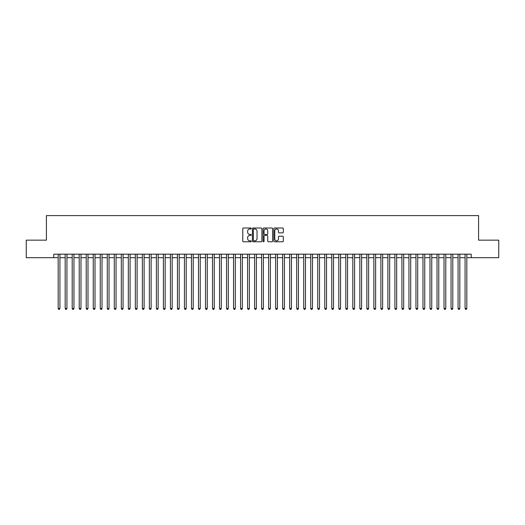 <?xml version="1.0" encoding="UTF-8"?>
<svg xmlns="http://www.w3.org/2000/svg" width="525" height="525" viewBox="0 0 525 525"><rect width="100%" height="100%" fill="white"/><g stroke="black" fill="none" stroke-linecap="round" stroke-linejoin="round"><path stroke-width="0.79" d="M251.278 228.487A0.479 0.479 0 0 0 250.793 228.007L243.475 228.007A0.689 0.689 0 0 0 242.786 228.697L242.786 241.093A0.689 0.689 0 0 0 243.475 241.782L250.793 241.782A0.479 0.479 0 0 0 251.278 241.297A0.479 0.479 0 0 0 250.793 240.817L249.848 240.817A2.205 2.205 0 0 1 247.643 238.613L247.643 237.582A2.205 2.205 0 0 1 249.848 235.377L250.793 235.377A0.479 0.479 0 0 0 251.278 234.892A0.479 0.479 0 0 0 250.793 234.412L249.848 234.412A2.205 2.205 0 0 1 247.643 232.207L247.643 231.177A2.205 2.205 0 0 1 249.848 228.972L250.793 228.972A0.479 0.479 0 0 0 251.278 228.487M282.627 232.864A0.689 0.689 0 0 0 283.316 232.175L283.316 228.697A0.689 0.689 0 0 0 282.627 228.007L274.496 228.007A0.689 0.689 0 0 0 273.814 228.697L273.814 241.093A0.689 0.689 0 0 0 274.496 241.782L282.627 241.782A0.689 0.689 0 0 0 283.316 241.093L283.316 236.893A0.689 0.689 0 0 0 282.627 236.204L279.149 236.204A0.689 0.689 0 0 0 278.46 236.893L278.46 238.973A1.844 1.844 0 0 1 276.616 240.817A1.844 1.844 0 0 1 274.772 238.973L274.772 230.816A1.844 1.844 0 0 1 276.616 228.972A1.844 1.844 0 0 1 278.46 230.816L278.46 232.175A0.689 0.689 0 0 0 279.149 232.864L282.627 232.864M53.786 257.696L26.25 257.696L26.25 240.155L46.417 240.155L46.417 215.598L478.583 215.598L478.583 240.155L498.75 240.155L498.75 257.696L471.214 257.696L471.214 254.185L53.786 254.185L53.786 257.696L58.17 257.696M261.896 228.697A0.689 0.689 0 0 0 261.207 228.007L253.083 228.007A0.689 0.689 0 0 0 252.394 228.697L252.394 241.093A0.689 0.689 0 0 0 253.083 241.782L261.207 241.782A0.689 0.689 0 0 0 261.896 241.093L261.896 228.697M263.793 228.007L271.917 228.007A0.689 0.689 0 0 1 272.606 228.697L272.606 241.093A0.689 0.689 0 0 1 271.917 241.782L268.439 241.782A0.689 0.689 0 0 1 267.75 241.093L267.75 236.066A0.689 0.689 0 0 0 267.061 235.377L264.757 235.377A0.689 0.689 0 0 0 264.068 236.066L264.068 241.297A0.479 0.479 0 0 1 263.583 241.782A0.479 0.479 0 0 1 263.104 241.297L263.104 228.697A0.689 0.689 0 0 1 263.793 228.007M59.922 257.696L65.185 257.696M66.938 257.696L72.201 257.696M73.953 257.696L79.216 257.696M80.975 257.696L86.231 257.696M87.99 257.696L93.247 257.696M95.005 257.696L100.262 257.696M102.021 257.696L107.277 257.696M109.036 257.696L114.293 257.696M116.051 257.696L121.314 257.696M123.067 257.696L128.33 257.696M130.082 257.696L135.345 257.696M137.097 257.696L142.36 257.696M144.112 257.696L149.376 257.696M151.128 257.696L156.391 257.696M158.143 257.696L163.406 257.696M165.158 257.696L170.422 257.696M172.174 257.696L177.437 257.696M179.189 257.696L184.452 257.696M186.204 257.696L191.468 257.696M193.22 257.696L198.483 257.696M200.235 257.696L205.498 257.696M207.25 257.696L212.513 257.696M214.266 257.696L219.529 257.696M221.281 257.696L226.544 257.696M228.296 257.696L233.559 257.696M235.312 257.696L240.575 257.696M242.333 257.696L247.59 257.696M249.349 257.696L254.605 257.696M256.364 257.696L261.621 257.696M263.379 257.696L268.636 257.696M270.395 257.696L275.651 257.696M277.41 257.696L282.667 257.696M284.425 257.696L289.688 257.696M291.441 257.696L296.704 257.696M298.456 257.696L303.719 257.696M305.471 257.696L310.734 257.696M312.487 257.696L317.75 257.696M319.502 257.696L324.765 257.696M326.517 257.696L331.78 257.696M333.533 257.696L338.796 257.696M340.548 257.696L345.811 257.696M347.563 257.696L352.826 257.696M354.578 257.696L359.842 257.696M361.594 257.696L366.857 257.696M368.609 257.696L373.872 257.696M375.624 257.696L380.887 257.696M382.64 257.696L387.903 257.696M389.655 257.696L394.918 257.696M396.67 257.696L401.933 257.696M403.686 257.696L408.949 257.696M410.708 257.696L415.964 257.696M417.723 257.696L422.979 257.696M424.738 257.696L429.995 257.696M431.753 257.696L437.01 257.696M438.769 257.696L444.025 257.696M445.784 257.696L451.047 257.696M452.799 257.696L458.062 257.696M459.815 257.696L465.078 257.696M466.83 257.696L471.214 257.696M253.838 228.972A0.479 0.479 0 0 0 253.358 229.451L253.358 240.332A0.479 0.479 0 0 0 253.838 240.817L254.842 240.817A2.205 2.205 0 0 0 257.04 238.613L257.04 231.177A2.205 2.205 0 0 0 254.842 228.972L253.838 228.972M267.75 230.849A1.844 1.844 0 0 0 265.906 229.005A1.844 1.844 0 0 0 264.068 230.849L264.068 233.723A0.689 0.689 0 0 0 264.757 234.412L267.061 234.412A0.689 0.689 0 0 0 267.75 233.723L267.75 230.849M59.922 254.185L59.922 308.49L58.17 308.49L58.17 254.185M59.922 308.49L59.397 309.402L58.695 309.402L58.17 308.49M66.938 254.185L66.938 308.49L65.185 308.49L65.185 254.185M66.938 308.49L66.413 309.402L65.71 309.402L65.185 308.49M73.953 254.185L73.953 308.49L72.201 308.49L72.201 254.185M73.953 308.49L73.428 309.402L72.726 309.402L72.201 308.49M80.975 254.185L80.975 308.49L79.216 308.49L79.216 254.185M80.975 308.49L80.443 309.402L79.741 309.402L79.216 308.49M87.99 254.185L87.99 308.49L86.231 308.49L86.231 254.185M87.99 308.49L87.458 309.402L86.756 309.402L86.231 308.49M95.005 254.185L95.005 308.49L93.247 308.49L93.247 254.185M95.005 308.49L94.474 309.402L93.778 309.402L93.247 308.49M102.021 254.185L102.021 308.49L100.262 308.49L100.262 254.185M102.021 308.49L101.489 309.402L100.793 309.402L100.262 308.49M109.036 254.185L109.036 308.49L107.277 308.49L107.277 254.185M109.036 308.49L108.511 309.402L107.809 309.402L107.277 308.49M116.051 254.185L116.051 308.49L114.293 308.49L114.293 254.185M116.051 308.49L115.526 309.402L114.824 309.402L114.293 308.49M123.067 254.185L123.067 308.49L121.314 308.49L121.314 254.185M123.067 308.49L122.542 309.402L121.839 309.402L121.314 308.49M130.082 254.185L130.082 308.49L128.33 308.49L128.33 254.185M130.082 308.49L129.557 309.402L128.855 309.402L128.33 308.49M137.097 254.185L137.097 308.49L135.345 308.49L135.345 254.185M137.097 308.49L136.572 309.402L135.87 309.402L135.345 308.49M144.112 254.185L144.112 308.49L142.36 308.49L142.36 254.185M144.112 308.49L143.588 309.402L142.885 309.402L142.36 308.49M151.128 254.185L151.128 308.49L149.376 308.49L149.376 254.185M151.128 308.49L150.603 309.402L149.901 309.402L149.376 308.49M158.143 254.185L158.143 308.49L156.391 308.49L156.391 254.185M158.143 308.49L157.618 309.402L156.916 309.402L156.391 308.49M165.158 254.185L165.158 308.49L163.406 308.49L163.406 254.185M165.158 308.49L164.633 309.402L163.931 309.402L163.406 308.49M172.174 254.185L172.174 308.49L170.422 308.49L170.422 254.185M172.174 308.49L171.649 309.402L170.947 309.402L170.422 308.49M179.189 254.185L179.189 308.49L177.437 308.49L177.437 254.185M179.189 308.49L178.664 309.402L177.962 309.402L177.437 308.49M186.204 254.185L186.204 308.49L184.452 308.49L184.452 254.185M186.204 308.49L185.679 309.402L184.977 309.402L184.452 308.49M193.22 254.185L193.22 308.49L191.468 308.49L191.468 254.185M193.22 308.49L192.695 309.402L191.993 309.402L191.468 308.49M200.235 254.185L200.235 308.49L198.483 308.49L198.483 254.185M200.235 308.49L199.71 309.402L199.008 309.402L198.483 308.49M207.25 254.185L207.25 308.49L205.498 308.49L205.498 254.185M207.25 308.49L206.725 309.402L206.023 309.402L205.498 308.49M214.266 254.185L214.266 308.49L212.513 308.49L212.513 254.185M214.266 308.49L213.741 309.402L213.038 309.402L212.513 308.49M221.281 254.185L221.281 308.49L219.529 308.49L219.529 254.185M221.281 308.49L220.756 309.402L220.054 309.402L219.529 308.49M228.296 254.185L228.296 308.49L226.544 308.49L226.544 254.185M228.296 308.49L227.771 309.402L227.069 309.402L226.544 308.49M235.312 254.185L235.312 308.49L233.559 308.49L233.559 254.185M235.312 308.49L234.787 309.402L234.084 309.402L233.559 308.49M242.333 254.185L242.333 308.49L240.575 308.49L240.575 254.185M242.333 308.49L241.802 309.402L241.1 309.402L240.575 308.49M249.349 254.185L249.349 308.49L247.59 308.49L247.59 254.185M249.349 308.49L248.817 309.402L248.115 309.402L247.59 308.49M256.364 254.185L256.364 308.49L254.605 308.49L254.605 254.185M256.364 308.49L255.832 309.402L255.137 309.402L254.605 308.49M263.379 254.185L263.379 308.49L261.621 308.49L261.621 254.185M263.379 308.49L262.848 309.402L262.152 309.402L261.621 308.49M270.395 254.185L270.395 308.49L268.636 308.49L268.636 254.185M270.395 308.49L269.863 309.402L269.168 309.402L268.636 308.49M277.41 254.185L277.41 308.49L275.651 308.49L275.651 254.185M277.41 308.49L276.885 309.402L276.183 309.402L275.651 308.49M284.425 254.185L284.425 308.49L282.667 308.49L282.667 254.185M284.425 308.49L283.9 309.402L283.198 309.402L282.667 308.49M291.441 254.185L291.441 308.49L289.688 308.49L289.688 254.185M291.441 308.49L290.916 309.402L290.213 309.402L289.688 308.49M298.456 254.185L298.456 308.49L296.704 308.49L296.704 254.185M298.456 308.49L297.931 309.402L297.229 309.402L296.704 308.49M305.471 254.185L305.471 308.49L303.719 308.49L303.719 254.185M305.471 308.49L304.946 309.402L304.244 309.402L303.719 308.49M312.487 254.185L312.487 308.49L310.734 308.49L310.734 254.185M312.487 308.49L311.962 309.402L311.259 309.402L310.734 308.49M319.502 254.185L319.502 308.49L317.75 308.49L317.75 254.185M319.502 308.49L318.977 309.402L318.275 309.402L317.75 308.49M326.517 254.185L326.517 308.49L324.765 308.49L324.765 254.185M326.517 308.49L325.992 309.402L325.29 309.402L324.765 308.49M333.533 254.185L333.533 308.49L331.78 308.49L331.78 254.185M333.533 308.49L333.007 309.402L332.305 309.402L331.78 308.49M340.548 254.185L340.548 308.49L338.796 308.49L338.796 254.185M340.548 308.49L340.023 309.402L339.321 309.402L338.796 308.49M347.563 254.185L347.563 308.49L345.811 308.49L345.811 254.185M347.563 308.49L347.038 309.402L346.336 309.402L345.811 308.49M354.578 254.185L354.578 308.49L352.826 308.49L352.826 254.185M354.578 308.49L354.053 309.402L353.351 309.402L352.826 308.49M361.594 254.185L361.594 308.49L359.842 308.49L359.842 254.185M361.594 308.49L361.069 309.402L360.367 309.402L359.842 308.49M368.609 254.185L368.609 308.49L366.857 308.49L366.857 254.185M368.609 308.49L368.084 309.402L367.382 309.402L366.857 308.49M375.624 254.185L375.624 308.49L373.872 308.49L373.872 254.185M375.624 308.49L375.099 309.402L374.397 309.402L373.872 308.49M382.64 254.185L382.64 308.49L380.887 308.49L380.887 254.185M382.64 308.49L382.115 309.402L381.413 309.402L380.887 308.49M389.655 254.185L389.655 308.49L387.903 308.49L387.903 254.185M389.655 308.49L389.13 309.402L388.428 309.402L387.903 308.49M396.67 254.185L396.67 308.49L394.918 308.49L394.918 254.185M396.67 308.49L396.145 309.402L395.443 309.402L394.918 308.49M403.686 254.185L403.686 308.49L401.933 308.49L401.933 254.185M403.686 308.49L403.161 309.402L402.458 309.402L401.933 308.49M410.708 254.185L410.708 308.49L408.949 308.49L408.949 254.185M410.708 308.49L410.176 309.402L409.474 309.402L408.949 308.49M417.723 254.185L417.723 308.49L415.964 308.49L415.964 254.185M417.723 308.49L417.191 309.402L416.489 309.402L415.964 308.49M424.738 254.185L424.738 308.49L422.979 308.49L422.979 254.185M424.738 308.49L424.207 309.402L423.511 309.402L422.979 308.49M431.753 254.185L431.753 308.49L429.995 308.49L429.995 254.185M431.753 308.49L431.222 309.402L430.526 309.402L429.995 308.49M438.769 254.185L438.769 308.49L437.01 308.49L437.01 254.185M438.769 308.49L438.244 309.402L437.542 309.402L437.01 308.49M445.784 254.185L445.784 308.49L444.025 308.49L444.025 254.185M445.784 308.49L445.259 309.402L444.557 309.402L444.025 308.49M452.799 254.185L452.799 308.49L451.047 308.49L451.047 254.185M452.799 308.49L452.274 309.402L451.572 309.402L451.047 308.49M459.815 254.185L459.815 308.49L458.062 308.49L458.062 254.185M459.815 308.49L459.29 309.402L458.587 309.402L458.062 308.49M466.83 254.185L466.83 308.49L465.078 308.49L465.078 254.185M466.83 308.49L466.305 309.402L465.603 309.402L465.078 308.49"/></g></svg>
